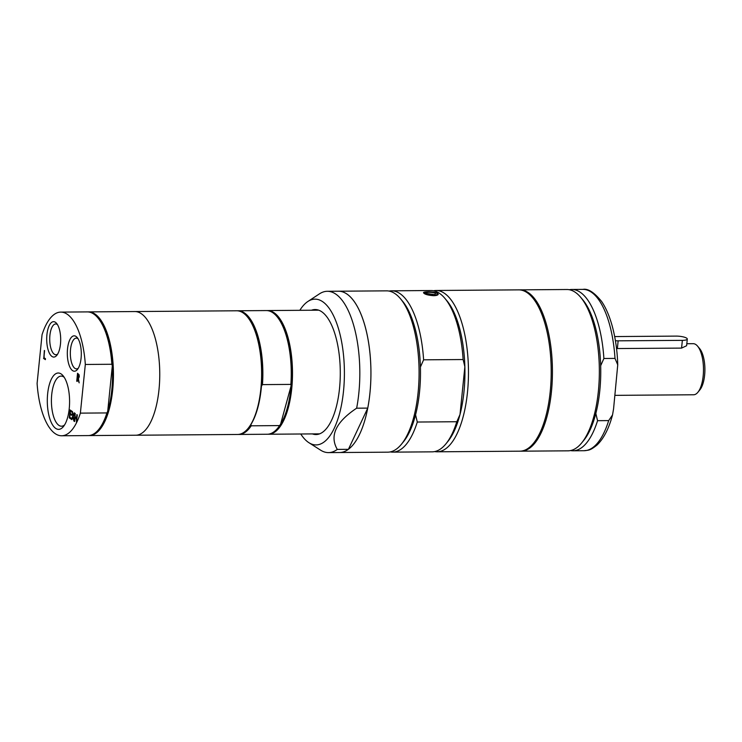 <?xml version="1.0" encoding="UTF-8"?>
<svg xmlns="http://www.w3.org/2000/svg" width="742" height="742" viewBox="0 0 742 742"><rect width="100%" height="100%" fill="white"/><g stroke="black" fill="none" stroke-linecap="round" stroke-linejoin="round"><path stroke-width="1.11" d="M76.5 422.662L76.714 418.655L75.267 417.663L74.627 421.539L74.209 421.252L75.007 413.34L75.109 416.726L76.556 417.718L76.871 414.62L77.289 414.908L76.491 422.819L76.463 418.655L75.016 417.663M76.556 417.718L77.103 414.778M74.636 421.382L75.239 413.498M73.848 420.835L73.198 417.013L71.844 419.629L71.399 419.323L72.799 416.049L72.234 411.43L73.143 415.372L74.219 412.802L74.673 413.108L73.291 416.336L73.866 421.02L72.948 417.013M73.143 415.372L74.413 412.932M71.9 419.499L73.05 416.049L72.503 411.615M71.251 419.054L69.516 417.867L70.304 410.113M71.547 415.112L70.082 414.277L69.785 417.217L71.334 418.275L71.241 419.211L69.275 417.867L70.073 409.955L72.039 411.3L71.946 412.237L70.397 411.179L70.175 413.34L71.622 414.333L71.529 415.27L70.082 414.277M71.965 412.079L70.397 411.179M45.383 359.49L43.797 358.395L44.585 350.641M43.797 358.395L44.353 350.484L44.056 357.746L45.466 358.711L45.364 359.647L43.546 358.395M77.938 377.697L78.791 377.678L78.179 377.697L78.791 377.678L79.097 376.556L79.004 375.369L77.873 374.478L77.567 377.446L78.541 377.678L78.754 375.369M79.004 375.369L77.873 374.478M79.134 382.659L77.724 378.327L77.159 381.471L76.741 381.184L77.548 373.272L79.116 374.803L79.292 376.778L78.402 378.652L79.171 382.853L77.483 378.327M77.177 381.314L77.78 373.439M42.044 334.753L37.1 383.419A61.846 24.458 -90.4 0 0 61.669 435.777A61.846 24.458 -90.4 0 0 80.377 413.127L85.321 364.461A61.846 24.458 -90.4 0 0 60.751 312.104A61.846 24.458 -90.4 0 0 42.044 334.753M60.473 344.019A17.687 6.993 -90.4 0 0 56.596 323.382A17.687 6.993 -90.4 0 0 46.7 339.419A17.687 6.993 -90.4 0 0 56.828 355.307A17.687 6.993 -90.4 0 0 60.473 344.019M81.082 358.173A17.687 6.993 -90.4 0 0 77.196 337.527A17.687 6.993 -90.4 0 0 67.309 353.572A17.687 6.993 -90.4 0 0 77.437 369.46A17.687 6.993 -90.4 0 0 81.082 358.173M69.238 408.592A28.168 11.139 -90.4 0 0 63.051 375.712A28.168 11.139 -90.4 0 0 47.303 401.255A28.168 11.139 -90.4 0 0 63.432 426.567A28.168 11.139 -90.4 0 0 69.238 408.592M595.826 413.48A77.975 30.839 -90.4 0 0 600.677 365.723L603.886 358.488L614.997 358.405L617.743 364.841L613.569 408.888L612.53 414.936L608.681 420.603L597.56 420.686L595.826 413.48A77.975 30.839 -90.4 0 1 583.722 440.423L581.728 442.863A80.665 31.906 -90.4 0 0 599.351 369.933A80.665 31.906 -90.4 0 0 580.643 297.264A80.665 31.906 -90.4 0 0 575.356 292.348A80.665 31.906 -90.4 0 0 566.851 289.51L519.929 289.853A80.665 31.906 -90.4 0 0 519.307 289.881M603.886 358.488A80.665 31.906 -90.4 0 0 571.785 289.473A80.665 31.906 -90.4 0 0 569.318 289.732M600.677 365.723A77.975 30.839 -90.4 0 0 582.674 299.675L580.643 297.264M433.727 295.696L437.548 294.407L436.973 293.433C437.697 292.561 425.5 291.337 425.138 292.283L424.174 293.053L425.769 294.296M435.582 293.387L434.803 294.602L426.196 293.461C423.663 291.977 433.319 291.903 435.582 293.387M433.69 295.696C427.819 295.251 424.433 294.268 423.524 292.728C423.218 291.309 435.118 291.523 437.678 293.378L438.244 294.231C438.021 295.112 436.5 295.604 433.69 295.696M428.765 294.388A2.087 0.51 -174.2 0 1 430.648 294.203A2.087 0.51 -174.2 0 1 432.669 294.704A2.087 0.51 -174.2 0 1 432.799 294.824M415.557 414.824A77.975 30.839 -90.4 0 0 420.408 367.067L423.608 359.824L463.119 359.536L464.863 366.733L460.012 414.5L456.803 421.734L417.292 422.031L415.557 414.824A77.975 30.839 -90.4 0 1 403.453 441.768L401.459 444.208A80.665 31.906 -90.4 0 0 419.082 371.269A80.665 31.906 -90.4 0 0 400.374 298.609A80.665 31.906 -90.4 0 0 395.087 293.693A80.665 31.906 -90.4 0 0 386.582 290.855L327.315 291.291A80.665 31.906 -90.4 0 0 319.403 293.888L307.874 301.484A72.901 28.836 -90.4 0 0 299.833 310.314M420.408 367.067L420.408 367.067A77.975 30.839 -90.4 0 0 402.405 301.02L400.374 298.609M464.863 366.733A77.975 30.839 89.6 0 1 460.012 414.5M367.754 408.109L348.406 449.327L337.295 449.411C329.392 435.777 335.848 422.04 356.642 408.193L367.754 408.109A80.665 31.906 -90.4 0 0 338.426 291.207A80.665 31.906 -90.4 0 1 346.931 294.055A80.665 31.906 -90.4 0 1 370.712 382.455A80.665 31.906 -90.4 0 1 339.623 452.527L387.778 452.175A80.665 31.906 -90.4 0 0 401.459 444.208M423.608 359.824A80.665 31.906 -90.4 0 0 391.516 290.818A80.665 31.906 -90.4 0 0 389.049 291.077M463.119 359.536A80.665 31.906 -90.4 0 0 444.82 298.275A80.665 31.906 -90.4 0 0 439.533 293.359A80.665 31.906 -90.4 0 0 431.028 290.521L391.516 290.818M356.642 408.193A80.665 31.906 -90.4 0 0 335.82 294.129A80.665 31.906 -90.4 0 0 327.315 291.291M300.76 433.996A72.901 28.836 -90.4 0 0 308.922 442.705A72.901 28.836 -90.4 0 0 343.565 390.589A72.901 28.836 -90.4 0 0 322.705 301.716A72.901 28.836 -90.4 0 0 307.874 301.484M308.922 442.705L320.563 450.134A80.665 31.906 -90.4 0 0 328.511 452.611A80.665 31.906 -90.4 0 0 337.295 449.411M250.963 424.424A61.169 24.189 -90.4 0 0 261.472 386.007L262.464 384.616L290.864 384.402L291.105 385.784L280.597 424.201L279.604 425.593L251.204 425.806L250.963 424.424A61.169 24.189 -90.4 0 1 248.607 427.754L248.106 428.366A61.846 24.458 -90.4 0 0 261.62 372.447A61.846 24.458 -90.4 0 0 247.272 316.741A61.846 24.458 -90.4 0 0 243.218 312.966A61.846 24.458 -90.4 0 0 236.698 310.787L88.53 311.89A61.846 24.458 -90.4 0 0 87.918 311.918M238.238 434.441A61.846 24.458 -90.4 0 0 238.85 434.46L267.25 434.246A61.846 24.458 -90.4 0 0 277.74 428.143L278.241 427.531A61.169 24.189 -90.4 0 0 280.597 424.201A61.169 24.189 -90.4 0 0 291.105 385.784A61.169 24.189 -90.4 0 0 277.415 317.122L276.905 316.519A61.846 24.458 -90.4 0 0 266.332 310.564L237.932 310.777A61.846 24.458 -90.4 0 0 237.319 310.805M262.464 384.616A61.846 24.458 -90.4 0 0 237.932 310.777M261.472 386.007A61.169 24.189 -90.4 0 0 247.782 317.344L247.272 316.741M238.85 434.46A61.846 24.458 -90.4 0 0 251.204 425.806M290.864 384.402A61.846 24.458 -90.4 0 0 276.905 316.519M85.321 364.461L111.866 364.266L112.32 365.899L107.711 411.291L106.922 412.932L80.377 413.127M61.669 435.777L88.215 435.582A61.846 24.458 -90.4 0 0 98.705 429.479L99.205 428.867A61.169 24.189 -90.4 0 0 107.711 411.291A61.169 24.189 -90.4 0 0 112.32 365.899A61.169 24.189 -90.4 0 0 98.38 318.457L97.87 317.854A61.846 24.458 -90.4 0 0 87.296 311.9L60.751 312.104M98.705 429.479A61.846 24.458 -90.4 0 0 106.922 412.932M111.866 364.266A61.846 24.458 -90.4 0 0 97.87 317.854M64.591 424.925A25.043 9.906 89.6 0 1 61.503 426.205A25.043 9.906 89.6 0 1 51.411 401.227A25.043 9.906 89.6 0 1 61.122 376.111A25.043 9.906 89.6 0 1 64.229 377.344M57.681 354.073A15.387 6.084 89.6 0 1 55.928 354.741A15.387 6.084 89.6 0 1 49.723 339.4A15.387 6.084 89.6 0 1 55.696 323.966A15.387 6.084 89.6 0 1 57.459 324.606M78.29 368.217A15.387 6.084 89.6 0 1 76.537 368.885A15.387 6.084 89.6 0 1 70.332 353.544A15.387 6.084 89.6 0 1 76.305 338.111A15.387 6.084 89.6 0 1 78.068 338.76M614.664 336.571L676.175 336.107A8.069 1.966 -174.2 0 1 687.296 339.048L686.61 345.735L681.573 348.1L616.519 348.555M687.296 339.048A8.069 1.966 -174.2 0 1 682.362 340.355L618.151 340.828A8.069 1.966 -174.2 0 1 615.406 340.717M614.942 395.356L693.584 394.772A25.543 10.1 -90.4 0 0 697.916 392.249A25.543 10.1 -90.4 0 0 703.49 369.154A25.543 10.1 -90.4 0 0 697.573 346.143A25.543 10.1 -90.4 0 0 695.894 344.585A25.543 10.1 -90.4 0 0 693.204 343.685L686.814 343.732M697.916 392.249L699.91 389.81A22.854 9.043 -90.4 0 0 704.9 369.145A22.854 9.043 -90.4 0 0 699.604 348.555L697.573 346.143M570.515 450.57A80.665 31.906 -90.4 0 0 572.991 450.793A80.665 31.906 -90.4 0 0 597.56 420.686M520.513 451.164A80.665 31.906 -90.4 0 0 521.134 451.173L568.047 450.83A80.665 31.906 -90.4 0 0 581.728 442.863M521.134 451.173A80.665 31.906 -90.4 0 0 552.224 381.1A80.665 31.906 -90.4 0 0 528.434 292.7A80.665 31.906 -90.4 0 0 519.929 289.853M434.701 451.581A80.665 31.906 -90.4 0 0 437.168 451.804L519.892 451.182A80.665 31.906 -90.4 0 0 550.991 381.11A80.665 31.906 -90.4 0 0 527.2 292.71A80.665 31.906 -90.4 0 0 518.695 289.862L435.971 290.484A80.665 31.906 -90.4 0 0 433.495 290.743M437.168 451.804A80.665 31.906 -90.4 0 0 468.258 381.731A80.665 31.906 -90.4 0 0 444.477 293.322A80.665 31.906 -90.4 0 0 435.971 290.484M390.246 451.906A80.665 31.906 -90.4 0 0 392.722 452.138L432.234 451.841A80.665 31.906 -90.4 0 0 445.905 443.874L447.899 441.434A77.975 30.839 -90.4 0 0 464.937 370.935A77.975 30.839 -90.4 0 0 446.851 300.686L444.82 298.275M445.905 443.874A80.665 31.906 -90.4 0 0 456.803 421.734M392.722 452.138A80.665 31.906 -90.4 0 0 417.292 422.031M328.511 452.611L339.623 452.527A80.665 31.906 -90.4 0 0 348.406 449.327M312.41 433.912A62.514 24.727 -90.4 0 0 316.027 434.552A62.514 24.727 -90.4 0 0 340.124 380.247A62.514 24.727 -90.4 0 0 321.694 311.733A62.514 24.727 -90.4 0 0 315.1 309.535A62.514 24.727 -90.4 0 0 311.492 310.23M267.871 434.218A61.846 24.458 -90.4 0 0 268.483 434.237A61.846 24.458 -90.4 0 0 292.329 380.516A61.846 24.458 -90.4 0 0 274.086 312.734A61.846 24.458 -90.4 0 0 267.565 310.555A61.846 24.458 -90.4 0 0 266.953 310.583M277.74 428.143A61.846 24.458 -90.4 0 0 279.604 425.593M88.836 435.554A61.846 24.458 -90.4 0 0 89.448 435.573L135.758 435.229A61.846 24.458 -90.4 0 0 159.595 381.509A61.846 24.458 -90.4 0 0 141.351 313.727A61.846 24.458 -90.4 0 1 159.595 381.509A61.846 24.458 -90.4 0 1 135.758 435.229L237.616 434.469A61.846 24.458 -90.4 0 0 248.106 428.366M141.351 313.727A61.846 24.458 -90.4 0 0 134.831 311.547A61.846 24.458 -90.4 0 1 141.351 313.727M89.448 435.573A61.846 24.458 -90.4 0 0 113.285 381.852A61.846 24.458 -90.4 0 0 95.05 314.07A61.846 24.458 -90.4 0 0 88.53 311.89M614.997 358.405A80.665 31.906 -90.4 0 0 582.897 289.389L571.785 289.473M618.151 340.828L617.363 348.573M682.362 340.355L681.573 348.1M612.53 414.936C608.867 428.607 603.691 438.652 597.022 445.042C589.528 451.062 588.406 450.032 584.102 450.709A80.665 31.906 -90.4 0 0 608.681 420.603M617.743 364.841C617.066 340.977 611.556 315.99 601.595 301.447C594.184 292.357 587.952 288.341 582.897 289.389M437.539 294.463L437.483 295.038M431.844 294.806A2.152 2.152 0 0 0 429.701 294.574M584.102 450.709L572.991 450.793M318.717 310.175L267.565 310.555M319.644 433.857L268.483 434.237"/></g></svg>
